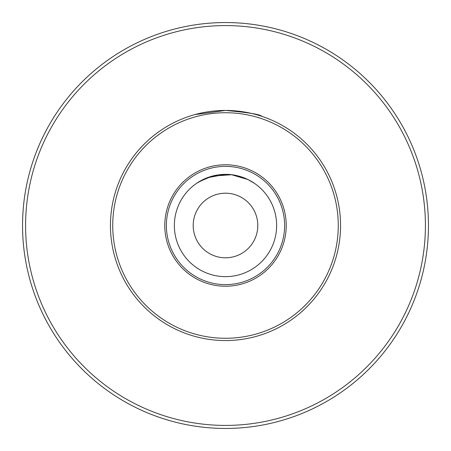 <?xml version="1.0" encoding="UTF-8"?>
<svg xmlns="http://www.w3.org/2000/svg" width="451" height="451" viewBox="0 0 451 451"><rect width="100%" height="100%" fill="white"/><g stroke="black" fill="none" stroke-linecap="round" stroke-linejoin="round"><path stroke-width="0.68" d="M110.444 225.5A115.056 115.056 0 0 0 225.5 340.556A115.056 115.056 0 0 0 340.556 225.5A115.056 115.056 0 0 0 225.5 110.444A115.056 115.056 0 0 0 110.444 225.5M191.788 115.49L193.975 114.842M194.86 114.593L225.5 110.444C247.988 112.446 260.12 114.413 261.896 116.347M225.5 257.797A32.297 32.297 0 0 0 257.797 225.5A32.297 32.297 0 0 0 225.5 193.203A32.297 32.297 0 0 0 193.203 225.5A32.297 32.297 0 0 0 225.5 257.797M174.362 225.5A51.138 51.138 0 0 0 225.5 276.638A51.138 51.138 0 0 0 276.638 225.5A51.138 51.138 0 0 0 225.5 174.362A51.138 51.138 0 0 0 174.362 225.5M166.374 225.5A59.126 59.126 0 0 0 225.5 284.626A59.126 59.126 0 0 0 284.626 225.5A59.126 59.126 0 0 0 225.5 166.374A59.126 59.126 0 0 0 166.374 225.5M164.773 225.5A60.727 60.727 0 0 0 225.5 286.227A60.727 60.727 0 0 0 286.227 225.5A60.727 60.727 0 0 0 225.5 164.773A60.727 60.727 0 0 0 164.773 225.5M197.312 182.835L207.201 177.75L225.5 174.362C241.347 174.007 254.381 183.162 254.263 183.219L247.825 179.492L231.617 174.729L212.297 176.099L199.286 181.595M428.45 225.5A202.95 202.95 0 0 0 225.5 22.55A202.95 202.95 0 0 0 22.55 225.5A202.95 202.95 0 0 0 225.5 428.45A202.95 202.95 0 0 0 428.45 225.5M338.273 225.5A112.773 112.773 0 0 0 225.5 112.727A112.773 112.773 0 0 0 112.727 225.5A112.773 112.773 0 0 0 225.5 338.273A112.773 112.773 0 0 0 338.273 225.5M25.589 225.5A199.911 199.911 0 0 1 225.5 25.589A199.911 199.911 0 0 1 425.411 225.5A199.911 199.911 0 0 1 225.5 425.411A199.911 199.911 0 0 1 25.589 225.5"/></g></svg>
